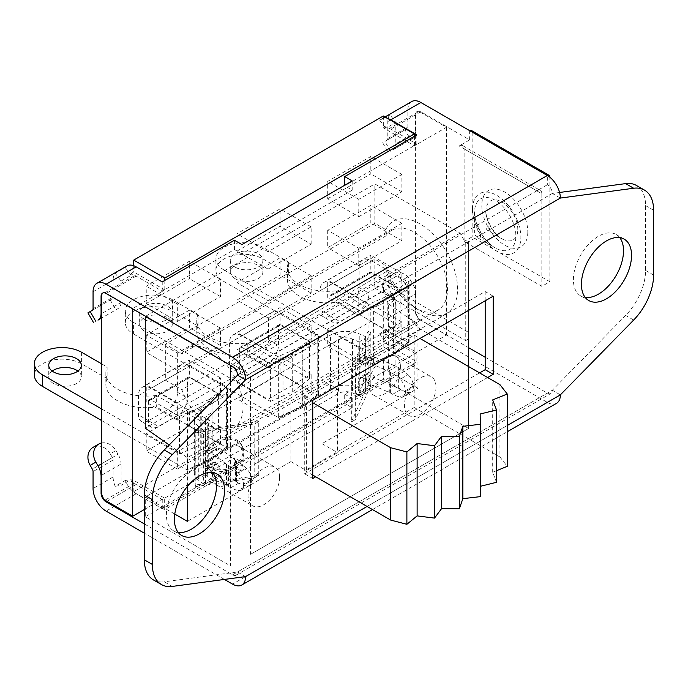 <?xml version="1.0" encoding="UTF-8"?>
<svg xmlns="http://www.w3.org/2000/svg" width="688" height="688" viewBox="0 0 688 688"><rect width="100%" height="100%" fill="white"/><g stroke="black" fill="none" stroke-linecap="round" stroke-linejoin="round"><path stroke-width="0.52" stroke-dasharray="3.44 2.58" d="M417.951 388.238L388.385 371.167L388.385 303.838L417.951 324.573L417.951 388.238L321.967 443.657L321.967 379.991L290.886 397.931L290.886 461.596L187.385 521.358M417.951 324.573L321.967 379.991L337.507 388.961L337.507 452.627L306.427 470.575L306.427 406.9L337.507 388.961M400.407 366.532A22.326 12.891 120 0 0 395.789 356.315A22.326 12.891 120 0 0 373.455 369.207A22.326 12.891 120 0 0 373.455 394.989A22.326 12.891 120 0 0 390.664 389.004A22.326 12.891 120 0 0 400.407 366.532M355.326 365.827L355.326 419.654L351.353 421.95L351.353 368.123L355.326 365.827L370.798 331.788L368.054 331.367L351.353 368.123M306.427 406.9L290.886 397.931L187.385 457.692L187.385 486.459M244.025 456.823A22.326 12.891 120 0 0 239.398 446.607A22.326 12.891 120 0 0 217.073 459.498A22.326 12.891 120 0 0 217.073 485.281A22.326 12.891 120 0 0 234.273 479.295A22.326 12.891 120 0 0 244.025 456.823M254.775 477.704L254.775 423.877L258.748 421.589L258.748 475.417L254.775 477.704L195.813 486.64L195.091 485.057L203.364 483.802L203.872 484.197L205.523 483.475L258.748 475.417M388.385 371.167L395.901 366.824L395.901 299.495L388.385 303.838M169.205 444.947L187.385 457.692M395.901 299.495L383.371 290.714L145.28 428.177M290.886 461.596L306.427 470.575M321.967 443.657L337.507 452.627M436.003 387.077A22.326 12.891 -60 0 1 426.25 409.549A22.326 12.891 -60 0 1 409.042 415.535A22.326 12.891 -60 0 1 409.042 389.752A22.326 12.891 -60 0 1 431.376 376.861A22.326 12.891 -60 0 1 436.003 387.077M279.612 477.369A22.326 12.891 -60 0 1 269.868 499.841A22.326 12.891 -60 0 1 252.659 505.826A22.326 12.891 -60 0 1 252.659 480.043A22.326 12.891 -60 0 1 274.985 467.152A22.326 12.891 -60 0 1 279.612 477.369M385.727 229.568A53.165 30.693 60 0 1 430.499 231.684A53.165 30.693 60 0 1 457.176 294.903A53.165 30.693 60 0 1 419.955 310.684A53.165 30.693 60 0 1 385.727 265.448L386.312 271.571A46.079 26.6 -120 0 0 414.95 307.785A46.079 26.6 -120 0 0 437.989 310.073A46.079 26.6 -120 0 0 437.989 256.865A46.079 26.6 -120 0 0 391.911 230.265A46.079 26.6 -120 0 0 386.312 235.692L385.727 229.568L374.848 223.282L165.326 344.249L181.804 353.761L386.312 235.692M181.804 353.761A46.079 26.6 60 0 1 187.403 348.334A46.079 26.6 60 0 1 233.481 374.934A46.079 26.6 60 0 1 233.473 428.142A46.079 26.6 60 0 1 181.804 389.649L165.326 380.137L374.848 259.17L385.727 265.448M386.312 271.571L181.804 389.649M165.326 344.249L165.326 380.137M374.848 259.17L374.848 288.109L383.371 283.189L468.58 332.381L468.58 241.342L465.75 242.976L460.057 233.12L374.848 183.928L374.848 223.282M383.371 290.714L383.371 283.189M145.589 316.291L374.848 183.928M465.75 242.976L465.75 340.586L374.848 288.109M468.58 338.952L465.75 340.586M460.057 233.12L230.798 365.483M468.58 366.532L468.58 428.469L250.535 554.347L250.535 377.239L234.29 367.856M250.535 377.239L468.58 251.352L468.58 310.391M468.58 241.342L468.58 251.352M174.786 514.091L145.28 497.054L383.371 359.592L395.901 366.824M250.535 554.347L468.58 428.469L468.58 332.381M468.58 428.469L383.371 379.269L383.371 359.592M480.319 486.321L480.319 496.641M480.155 486.364L480.155 414.013M496.512 470.712L492.685 472.26L496.512 482.305M492.685 472.26L492.685 399.917M499.927 384.635L499.927 456.978L507.254 466.344M414.193 335.133L414.193 407.485L304.922 470.575L304.922 398.223L414.193 335.133L419.955 338.462M304.922 398.223L312.756 402.738M414.193 407.485L499.927 456.978M304.922 470.575L312.756 475.09M230.489 382.399L230.489 565.923L145.28 516.731L145.28 497.054M383.371 379.269L145.28 516.731M365.689 390.406L365.689 336.69L365.38 353.864L364.649 357.571A19.496 4.042 98.6 0 0 363.324 355.834A19.496 4.042 98.6 0 0 356.41 374.504A19.496 4.042 98.6 0 0 357.485 394.379A19.496 4.042 98.6 0 0 364.606 374.263L365.38 374.693L365.38 391.076L368.054 385.194L368.054 331.367M351.353 421.95L365.38 391.076M258.748 421.589L195.091 431.23L195.091 485.057M195.813 486.64L195.813 432.812L195.091 431.23M195.813 432.812L254.775 423.877M205.523 483.475L205.523 467.1L208.258 464.606A19.496 15.394 155.6 0 0 232.475 466.791A19.496 15.394 155.6 0 0 241.978 445.661A19.496 15.394 155.6 0 0 226.128 437.602A19.496 15.394 155.6 0 0 208.12 447.897L205.523 446.263L205.523 429.768L203.364 430.095L203.364 483.802M239.329 348.455L239.329 368.183A14.181 8.187 120 0 0 242.262 374.676A14.181 8.187 120 0 0 249.357 373.971L268.397 362.972A14.181 8.187 120 0 0 278.425 345.608L278.537 325.949A3.543 2.047 60 0 1 279.259 324.633A3.543 2.047 60 0 1 281.031 324.805L241.935 347.38A3.543 2.047 -120 0 0 240.164 347.208A3.543 2.047 -120 0 0 239.441 348.524L236.973 349.822L236.973 332.459L280.076 307.57L280.076 324.934L278.425 325.888M241.935 347.38L270.41 363.823L292.701 354.122L309.505 341.248L281.031 324.805M133.403 333.921L277.995 417.401L300.295 407.7L317.099 394.826L247.224 354.483L247.224 342.908A40.403 23.332 180 0 1 196.759 320.316A40.403 23.332 180 0 1 198.032 314.511L198.032 326.086L172.499 311.346A27.649 15.962 -0 0 0 142.373 307.889A27.649 15.962 -0 0 0 125.311 322.638A27.649 15.962 -0 0 0 133.403 333.921L133.403 322.345L270.41 401.439L270.41 366.403L268.045 367.762L268.045 350.398L311.157 325.51L311.157 342.873L270.41 366.403L270.41 363.823M300.295 407.7L301.972 407.941L302.823 406.264L282.992 414.898L280.154 417.435L277.995 417.401M229.405 343.037L229.405 362.456A14.181 8.187 120 0 0 232.338 368.94A14.181 8.187 120 0 0 239.424 368.243L258.473 357.244A14.181 8.187 120 0 0 268.501 339.881L268.501 320.47L229.405 343.037A17.725 10.234 60 0 1 233.077 334.927A17.725 10.234 60 0 1 241.935 335.804L278.348 356.857L278.348 417.573M278.537 325.949L239.441 348.524M241.935 335.804L281.031 313.229A17.725 10.234 -120 0 0 272.173 312.352A17.725 10.234 -120 0 0 268.501 320.47M281.031 313.229L317.099 334.058L300.295 346.924L302.823 351.086L302.651 404.991L302.823 351.086M317.099 394.826L317.099 334.058M247.224 342.908L309.505 378.873L309.505 375.373L311.157 374.418L311.157 391.782L280.076 373.842L280.076 356.479L236.973 381.367L236.973 398.73L280.076 373.842M309.505 341.248L309.505 375.373L268.045 399.307L236.973 381.367M317.452 334.291L318.484 336.862L317.77 339.829L317.77 394.817L318.484 395.342L317.452 395.007M317.77 394.817L302.823 406.264L302.823 404.914M133.403 322.345A27.649 15.962 180 0 1 125.311 311.062A27.649 15.962 180 0 1 142.373 296.313A27.649 15.962 180 0 1 172.499 299.77L198.032 314.511M270.41 401.439L292.701 391.739L309.505 378.873M144.428 319.447A16.306 9.417 180 0 1 139.655 312.791A16.306 9.417 180 0 1 155.961 303.382A16.306 9.417 180 0 1 172.267 312.791A16.306 9.417 180 0 1 162.196 321.494A16.306 9.417 180 0 1 144.428 319.447M198.032 326.086A40.403 23.332 -0 0 0 196.759 331.891A40.403 23.332 -0 0 0 247.224 354.483M144.428 331.023A16.306 9.417 -0 0 0 162.196 333.069A16.306 9.417 -0 0 0 172.267 324.366A16.306 9.417 -0 0 0 155.961 314.958A16.306 9.417 -0 0 0 139.655 324.366A16.306 9.417 -0 0 0 144.428 331.023M282.992 414.898L282.992 359.91L278.348 356.857M292.701 391.739L292.701 354.122M415.414 294.068A14.887 8.591 60 0 1 415.432 294.731L415.432 311.681A7.086 4.094 -120 0 0 418.751 319.043L389.107 336.157L385.77 334.23L385.77 332.51L395.798 326.723L395.798 305.395L415.414 294.068L415.414 132.483L395.798 143.809L395.798 122.481L385.77 128.269L385.77 126.446L389.374 128.527L419.018 111.413L446.495 127.271L414.408 145.796L383.336 127.856L385.77 126.446M385.77 334.23L383.835 335.348L383.835 347.216L414.916 365.156L414.916 353.297L446.495 335.065L418.751 319.043M144.334 509.516L164.294 497.992L164.294 509.851L133.214 491.911L383.835 347.216M133.214 491.911L133.214 480.043L131.141 481.247L134.478 483.174L104.972 500.202M101.635 475.227L121.114 463.979L121.114 485.315L131.141 479.527L131.141 481.247M164.793 280.429L164.793 289.915L132.715 308.439L105.238 292.572L134.745 275.535L131.141 273.454L131.141 275.277L121.114 281.065L121.114 302.402L101.635 313.642M131.141 273.454L133.713 271.975L133.713 265.714M383.336 115.988L383.336 127.856M327.694 230.299L327.694 247.663L370.806 222.774L370.806 205.411L327.694 230.299L358.775 248.239L401.878 223.351L401.878 240.723L358.775 265.602L358.775 248.239M236.973 282.682L236.973 300.045L280.076 275.157L280.076 257.794L236.973 282.682L268.045 300.622L311.157 275.733L311.157 293.097L268.045 317.985L268.045 300.622M146.243 335.056L146.243 352.428L189.355 327.54L189.355 310.176L146.243 335.056L177.323 353.004L220.427 328.116L220.427 345.479L177.323 370.368L177.323 353.004M329.948 296.141L329.948 315.826A14.181 8.187 120 0 0 332.88 322.311A14.181 8.187 120 0 0 339.967 321.614L359.016 310.615A14.181 8.187 120 0 0 369.043 293.251L369.043 273.566L370.806 272.551L370.806 255.188L327.694 280.076L327.694 297.44L330.059 296.201A3.543 2.047 -120 0 1 330.782 294.842A3.543 2.047 -120 0 1 332.553 295.023L361.019 311.458L383.319 301.757L400.124 288.891L371.649 272.448L332.553 295.023M148.419 400.941L148.419 420.678A14.181 8.187 120 0 0 151.36 427.162A14.181 8.187 120 0 0 158.446 426.465L177.495 415.466A14.181 8.187 120 0 0 187.523 398.103L187.523 378.374L189.355 377.316L189.355 359.944L146.243 384.833L146.243 402.196L148.539 401.009A3.543 2.047 -120 0 1 149.253 399.702A3.543 2.047 -120 0 1 151.025 399.874L179.499 416.309L201.799 406.608L218.595 393.742L190.12 377.299L151.025 399.874M327.694 198.755L370.806 173.866L370.806 156.503L327.694 181.391L327.694 198.755L358.775 216.694L358.775 199.331L401.878 174.451L401.878 191.814L358.775 216.694M370.806 321.459L370.806 304.096L327.694 328.984L327.694 346.348L370.806 321.459L401.878 339.399L358.775 364.287L358.775 346.924L361.019 345.625L401.878 322.036L401.878 339.399M280.076 226.249L280.076 208.885L236.973 233.774L236.973 251.137L280.076 226.249L311.157 244.188L268.045 269.077L268.045 251.713L311.157 226.825L311.157 244.188M146.243 433.741L146.243 451.104L189.355 426.216L189.355 408.853L146.243 433.741L177.323 451.689L220.427 426.801L220.427 444.164L177.323 469.053L177.323 451.689M146.243 303.52L189.355 278.631L189.355 261.268L146.243 286.148L146.243 303.52L177.323 321.459L177.323 304.096L220.427 279.208L220.427 296.571L177.323 321.459M302.651 404.991L212.05 457.296L212.007 403.495L302.694 351.138M212.007 403.495L212.05 457.296M203.364 430.095L198.737 426.551A21.904 12.642 180 0 1 194.334 418.94A21.904 12.642 180 0 1 200.75 409.996L211.792 403.624M205.523 429.768L212.876 426.569L212.876 443.063L205.523 446.263M365.38 353.864L359.265 358.543L359.265 342.048L352.454 339.081A10.63 6.14 -0 0 0 338.539 339.648L208.713 414.597A10.63 6.14 0 0 0 205.6 418.94A10.63 6.14 0 0 0 207.742 422.638L212.876 426.569M359.265 342.048L365.38 337.369M302.918 351.009L330.567 335.047A21.904 12.642 180 0 1 359.239 333.886L365.689 336.69M224.021 281.564L368.613 365.044L390.913 355.343L407.709 342.469L337.842 302.127L337.842 290.551A40.403 23.332 180 0 1 287.378 267.959A40.403 23.332 180 0 1 288.65 262.154L288.65 273.729L263.117 258.989A27.649 15.962 -0 0 0 232.991 255.523A27.649 15.962 -0 0 0 215.92 270.272A27.649 15.962 -0 0 0 224.021 281.564L224.021 269.98L361.019 349.083L361.019 314.081L358.775 315.379L358.775 298.016L401.878 273.127L401.878 290.491L361.019 314.081L361.019 311.458M390.913 355.343L392.59 355.584L393.441 353.907L373.61 362.542L370.772 365.079L368.613 365.044M320.023 290.68L320.023 310.09A14.181 8.187 120 0 0 322.956 316.583A14.181 8.187 120 0 0 330.042 315.878L349.091 304.887A14.181 8.187 120 0 0 359.119 287.524L359.119 268.105L320.023 290.68A17.725 10.234 60 0 1 323.687 282.57A17.725 10.234 60 0 1 332.553 283.447L368.966 304.5L368.966 365.216M369.043 273.566L369.155 273.635A3.543 2.047 60 0 1 369.877 272.276A3.543 2.047 60 0 1 371.649 272.448M369.155 273.635L330.059 296.201M332.553 283.447L371.649 260.872A17.725 10.234 -120 0 0 362.791 259.995A17.725 10.234 -120 0 0 359.119 268.105M371.649 260.872L407.709 281.693L390.913 294.567L393.441 298.919L408.388 287.472L408.388 342.452L409.102 342.968L408.061 342.641L407.709 281.693M337.842 290.551L400.124 326.508L400.124 288.891M224.021 269.98A27.649 15.962 180 0 1 215.92 258.697A27.649 15.962 180 0 1 232.991 243.948A27.649 15.962 180 0 1 263.117 247.413L288.65 262.154M361.019 349.083L383.319 339.382L400.124 326.508M235.047 267.09A16.306 9.417 180 0 1 230.274 260.434A16.306 9.417 180 0 1 246.579 251.025A16.306 9.417 180 0 1 262.885 260.434A16.306 9.417 180 0 1 252.814 269.128A16.306 9.417 180 0 1 235.047 267.09M288.65 273.729A40.403 23.332 -0 0 0 287.378 279.534A40.403 23.332 -0 0 0 337.842 302.127M235.047 278.666A16.306 9.417 -0 0 0 252.814 280.704A16.306 9.417 -0 0 0 262.885 272.009A16.306 9.417 -0 0 0 246.579 262.601A16.306 9.417 -0 0 0 230.274 272.009A16.306 9.417 -0 0 0 235.047 278.666M408.061 281.925L409.102 284.497L408.388 287.472M373.61 362.542L373.61 307.553L368.966 304.5M408.388 342.452L393.441 353.907L393.441 298.919L373.61 307.553M383.319 339.382L383.319 301.757M101.635 408.982L179.499 453.934L179.499 418.889L177.323 420.144L177.323 402.781L220.427 377.893L220.427 395.256L179.499 418.889L179.499 416.309M101.635 420.557L187.093 469.895L209.384 460.195L211.061 460.435L211.921 457.4M226.868 447.312L227.582 447.819L226.541 447.492L226.541 386.776L227.582 389.348L226.868 392.323L226.868 447.312L211.921 458.758L192.081 467.393L189.243 469.93L187.093 469.895M138.494 395.531L138.494 414.941A14.181 8.187 120 0 0 141.436 421.434A14.181 8.187 120 0 0 148.522 420.729L167.571 409.738A14.181 8.187 120 0 0 177.59 392.375L177.59 372.956L138.494 395.531A17.725 10.234 60 0 1 142.167 387.421A17.725 10.234 60 0 1 151.025 388.299L187.446 409.351L187.446 470.067M187.523 378.374L187.635 378.434A3.543 2.047 60 0 1 188.349 377.127A3.543 2.047 60 0 1 190.12 377.299M187.635 378.434L148.539 401.009M226.541 386.776L209.384 399.418L211.913 403.572M192.081 467.393L192.081 412.404L187.446 409.351M179.499 453.934L201.799 444.233L218.595 431.359L218.595 393.742M156.314 395.402A40.403 23.332 180 0 1 105.849 372.81A40.403 23.332 180 0 1 107.122 367.005L107.122 378.581A40.403 23.332 -0 0 0 105.849 384.386A40.403 23.332 -0 0 0 156.314 406.978L156.314 395.402L218.595 431.359M101.635 363.832L107.122 367.005M107.122 378.581L81.597 363.84A27.649 15.962 -0 0 0 51.462 360.383A27.649 15.962 -0 0 0 34.4 375.123M209.384 460.195L226.189 447.32L156.314 406.978M52.193 371.073A16.306 9.417 -0 0 0 48.753 376.861A16.306 9.417 -0 0 0 53.526 383.517A16.306 9.417 -0 0 0 71.294 385.555A16.306 9.417 -0 0 0 81.356 376.861A16.306 9.417 -0 0 0 77.907 371.073M151.025 388.299L190.12 365.724A17.725 10.234 -120 0 0 181.262 364.846A17.725 10.234 -120 0 0 177.59 372.956M190.12 365.724L226.189 386.544M201.799 444.233L201.799 406.608M366.05 390.56L359.239 387.714A21.904 12.642 -0 0 0 330.567 388.875L302.961 404.811M366.05 390.681L359.265 395.875L359.265 379.38L365.38 374.693M205.523 467.1L212.876 463.901L212.876 480.396L207.742 476.466A10.63 6.14 180 0 1 205.6 472.768A10.63 6.14 180 0 1 208.713 468.425L338.539 393.476A10.63 6.14 180 0 1 352.454 392.908L359.265 395.875M212.876 480.396L203.872 484.197M211.741 457.477L200.75 463.824A21.904 12.642 0 0 0 194.334 472.768A21.904 12.642 0 0 0 198.737 480.379L203.872 484.309M212.876 463.901A3.543 1.746 66.5 0 1 213.598 462.284A3.543 1.746 66.5 0 1 215.009 462.637L206.004 466.559A3.543 1.746 -113.5 0 0 205.213 466.154L205.213 450.683A3.543 1.746 -113.5 0 0 206.004 451.509L215.009 447.587A3.543 1.746 66.5 0 1 212.876 443.063M213.598 462.284L208.249 464.606L208.412 465.458L205.213 466.154M359.265 358.543A3.543 2.313 -127.5 0 0 362.103 362.671L368.88 357.476A3.543 2.313 52.5 0 1 368.132 357.046L368.132 372.294A3.543 2.313 52.5 0 1 368.88 372.518L367.487 373.618L364.606 374.263M364.649 357.571L367.53 358.482L368.132 357.046M367.53 358.482A19.496 4.042 -81.4 0 0 366.068 356.246A19.496 4.042 -81.4 0 0 359.153 374.917A19.496 4.042 -81.4 0 0 360.228 394.8A19.496 4.042 -81.4 0 0 367.487 373.618L362.103 377.721A3.543 2.313 -127.5 0 0 359.944 377.798A3.543 2.313 -127.5 0 0 359.265 379.38M368.88 357.476L371.709 358.706L364.932 363.9A3.543 2.313 -127.5 0 0 367.082 363.823A3.543 2.313 -127.5 0 0 367.762 362.241L374.547 357.038A3.543 2.313 52.5 0 1 373.868 358.62A3.543 2.313 52.5 0 1 371.709 358.706M374.547 357.038L396.056 366.403A21.904 12.642 180 0 1 398.361 367.555L400.622 368.863A47.498 27.417 60 0 1 407.993 374.668L400.029 379.269A10.63 6.14 60 0 1 405.387 390.681L413.35 386.08A10.63 6.14 -120 0 0 407.993 374.668M407.993 392.409A10.63 6.14 -120 0 0 411.149 392.057A10.63 6.14 -120 0 0 413.35 387.189L405.387 391.79A10.63 6.14 60 0 1 403.185 396.658A10.63 6.14 60 0 1 400.029 397.01L407.993 392.409A47.498 27.417 60 0 1 400.622 389.7L398.361 388.393A21.904 12.642 -0 0 0 396.056 387.241L374.547 377.875A3.543 2.313 52.5 0 0 371.709 373.756L368.88 372.518M368.132 372.294L367.504 373.575M362.103 377.721L364.932 378.95L371.709 373.756M374.547 377.875L367.762 383.078A3.543 2.313 -127.5 0 0 364.932 378.95M364.932 363.9L362.103 362.671M206.004 466.559L208.137 468.193A3.543 1.746 -113.5 0 1 210.27 472.716L219.274 468.803A3.543 1.746 66.5 0 0 217.141 464.271L215.009 462.637M205.213 450.683L208.258 450.434L208.12 447.897M215.009 447.587L217.141 449.221L208.137 453.143L206.004 451.509M208.137 453.143A3.543 1.746 -113.5 0 0 209.556 453.495A3.543 1.746 -113.5 0 0 210.27 451.878L219.274 447.965A3.543 1.746 66.5 0 1 218.56 449.582A3.543 1.746 66.5 0 1 217.141 449.221M400.622 389.7L392.65 394.301A47.498 27.417 -120 0 0 400.029 397.01M405.387 391.79L405.387 390.681M400.029 379.269A47.498 27.417 -120 0 0 392.65 373.464L390.397 372.156A10.63 6.14 -0 0 0 389.27 371.597L367.762 362.241M367.762 383.078L389.27 392.435A10.63 6.14 180 0 1 390.397 392.994L392.65 394.301M392.65 373.464L400.622 368.863M246.089 485.883A10.63 6.14 -120 0 0 249.245 485.53A10.63 6.14 -120 0 0 251.447 480.663L243.483 485.264A10.63 6.14 60 0 1 241.282 490.131A10.63 6.14 60 0 1 238.125 490.484L246.089 485.883A47.498 27.417 60 0 1 238.719 483.174L236.457 481.867A10.63 6.14 180 0 1 235.485 481.222L219.274 468.803M219.274 447.965L235.485 460.384A10.63 6.14 0 0 0 236.457 461.029L238.719 462.336A47.498 27.417 60 0 1 246.089 468.141L238.125 472.742A10.63 6.14 60 0 1 243.483 484.154L251.447 479.553L251.447 480.663M243.483 484.154L243.483 485.264M251.447 479.553A10.63 6.14 -120 0 0 246.089 468.141M238.125 472.742A47.498 27.417 -120 0 0 230.747 466.937L238.719 462.336M238.719 483.174L230.747 487.775A47.498 27.417 -120 0 0 238.125 490.484M210.27 472.716L226.481 485.135A21.904 12.642 0 0 0 228.493 486.468L230.747 487.775M230.747 466.937L228.493 465.63A21.904 12.642 180 0 1 226.481 464.305L210.27 451.878M413.35 386.08L413.35 387.189M208.258 450.434A19.496 15.394 -24.4 0 1 226.266 439.236A19.496 15.394 -24.4 0 1 242.701 447.252A19.496 15.394 -24.4 0 1 232.682 468.657A19.496 15.394 -24.4 0 1 208.412 465.458M370.798 331.788L370.798 385.615L355.326 419.654M370.798 385.615L368.054 385.194M164.294 497.992L133.214 480.043M419.018 111.413A7.086 4.094 -120 0 0 416.902 111.645A7.086 4.094 -120 0 0 415.432 114.887L415.432 131.847A14.887 8.591 60 0 1 415.414 132.483M446.495 127.271L446.495 335.065M358.775 265.602L327.694 247.663M401.878 240.723L370.806 222.774M401.878 223.351L370.806 205.411M268.045 317.985L236.973 300.045M311.157 293.097L280.076 275.157M311.157 275.733L280.076 257.794M177.323 370.368L146.243 352.428M220.427 345.479L189.355 327.54M220.427 328.116L189.355 310.176M358.775 298.016L327.694 280.076M358.775 315.379L327.694 297.44M401.878 290.491L370.806 272.551M401.878 273.127L370.806 255.188M311.157 342.873L280.076 324.934M311.157 325.51L280.076 307.57M268.045 350.398L236.973 332.459M268.045 367.762L236.973 349.822M220.427 395.256L189.355 377.316M220.427 377.893L189.355 359.944M177.323 402.781L146.243 384.833M177.323 420.144L146.243 402.196M401.878 191.814L370.806 173.866M401.878 174.451L370.806 156.503M358.775 199.331L327.694 181.391M401.878 322.036L370.806 304.096M358.775 346.924L327.694 328.984M358.775 364.287L327.694 346.348M311.157 226.825L280.076 208.885M268.045 251.713L236.973 233.774M268.045 269.077L236.973 251.137M177.323 469.053L146.243 451.104M220.427 444.164L189.355 426.216M220.427 426.801L189.355 408.853M311.157 374.418L280.076 356.479M311.157 391.782L268.045 416.67L268.045 399.307M268.045 416.67L236.973 398.73M220.427 296.571L189.355 278.631M220.427 279.208L189.355 261.268M177.323 304.096L146.243 286.148M164.793 289.915L133.713 271.975M414.916 353.297L383.835 335.348M414.408 145.796L414.408 136.319M102.847 292.993A7.086 4.094 60 0 1 103.114 292.804A7.086 4.094 60 0 1 105.238 292.572M414.916 365.156L164.294 509.851M395.798 305.395A14.887 8.591 -120 0 0 392.728 295.677L390.578 291.953A14.181 11.576 -120 0 1 393.51 273.884A14.181 11.576 -120 0 1 410.624 280.377L412.783 284.101A14.887 8.591 60 0 1 415.862 294.473L415.862 311.432A7.086 4.094 -120 0 0 420.875 320.109L468.58 347.655M101.635 442.96A14.181 11.576 -120 0 1 115.894 450.537L110.226 453.813L112.376 457.537A3.543 2.047 60 0 1 113.107 460.005L113.107 476.965A18.43 10.638 -120 0 0 115.18 486.287L125.199 480.499A18.43 10.638 -120 0 0 136.164 493.752L162.23 508.793L234.41 467.126L241.927 471.461L352.204 407.795L344.688 403.46L344.688 394.198L416.868 352.523L390.801 337.473A7.086 4.094 60 0 1 389.107 336.157M410.624 280.377L404.957 283.645A14.181 11.576 60 0 0 387.843 277.161A14.181 11.576 60 0 0 384.91 295.221L387.06 298.953A3.543 2.047 60 0 1 387.791 301.421L387.791 318.372A18.43 10.638 -120 0 0 389.855 327.703L379.836 333.491L385.77 332.51M379.836 333.491A18.43 10.638 -120 0 0 390.801 346.735L416.868 361.785L416.868 352.523M389.855 327.703L395.798 326.723M134.478 483.174A7.086 4.094 -120 0 0 136.164 484.49L162.23 499.54L234.41 457.864L234.41 467.126M115.894 450.537L118.044 454.261A14.887 8.591 60 0 1 121.114 463.979M234.41 240.241L234.41 249.495L162.23 291.17L136.164 276.12A7.086 4.094 -120 0 0 134.745 275.535M87.918 312.868L112.376 298.747A3.543 2.047 -120 0 0 113.107 297.13L113.107 280.171A18.43 10.638 60 0 1 115.18 273.239L125.199 267.451L131.141 275.277M125.199 267.451A18.43 10.638 60 0 1 126.953 265.946M162.23 291.17L162.23 281.908M115.18 273.239L121.114 281.065M389.374 128.527A7.086 4.094 60 0 1 390.801 129.112L416.868 144.162L344.688 185.829L344.688 185.253M469.646 130.643L469.646 139.905L420.875 111.748A7.086 4.094 -120 0 0 417.332 111.396A7.086 4.094 -120 0 0 415.862 114.638L415.862 131.597A14.887 8.591 60 0 1 412.783 138.408L392.728 149.984A14.887 8.591 -120 0 0 395.798 143.809M477.592 237.721L495.24 247.912C493.072 246.768 487.052 242.83 480.774 232.51C475.726 221.536 473.679 214.759 474.617 212.188A29.171 16.839 60 0 1 495.248 200.277A29.171 16.839 60 0 1 515.871 236.01A29.171 16.839 60 0 1 495.24 247.912A29.171 16.839 60 0 1 474.617 212.188L474.617 232.57A4.205 2.425 60 0 1 477.592 230.858A4.205 2.425 60 0 1 480.559 236.01A4.205 2.425 60 0 1 477.592 237.721A4.205 2.425 60 0 1 476.156 236.474A4.205 2.425 60 0 1 474.987 234.445A4.205 2.425 60 0 1 474.617 232.57M469.646 139.905L459.12 145.976A7.086 4.094 -60 0 1 462.663 145.632A7.086 4.094 -60 0 1 464.125 148.875L464.125 241.479L541.826 286.337L549.841 281.71L549.841 177.229M464.125 148.875L541.826 193.732L541.826 286.337M549.841 281.71L472.149 236.853L464.125 241.479M549.841 176.945L472.149 132.087L472.149 236.853M541.826 193.732A7.086 4.094 120 0 0 540.355 190.481A7.086 4.094 120 0 0 536.812 190.834L459.12 145.976M472.149 132.087A3.543 2.047 120 0 0 471.418 130.471M560.367 198.067L552.352 193.44A7.086 4.094 -120 0 0 547.338 184.762L547.338 175.5M547.338 184.762L232.553 366.498M412.783 138.408L392.728 149.984M411.656 101.575A18.43 10.638 -120 0 0 407.846 110.011L407.846 126.962A3.543 2.047 60 0 1 407.107 128.587L404.957 129.834L410.624 139.655M404.957 283.645L407.107 287.378A3.543 2.047 60 0 1 407.846 289.846L407.846 306.796A18.43 10.638 -120 0 0 420.875 329.371L547.338 402.385A18.43 10.638 -120 0 0 556.549 403.297M115.18 486.287L121.114 485.315M224.434 579.434L144.334 533.191M344.688 403.46L416.868 361.785M162.23 508.793L162.23 499.54M125.199 480.499L131.141 479.527M121.114 302.402A14.887 8.591 60 0 1 118.044 308.577L101.635 318.045M390.578 151.231L384.91 141.41L387.06 140.163A3.543 2.047 -120 0 0 387.791 138.537L387.791 121.587A18.43 10.638 60 0 1 389.855 114.647L395.798 122.481M416.868 134.9L416.868 144.162M389.855 114.647L379.836 120.434A18.43 10.638 60 0 1 381.582 118.938A18.43 10.638 60 0 1 387.636 118.474M379.836 120.434L385.77 128.269M110.226 453.813A14.181 11.576 60 0 0 93.112 447.32M245.582 576.596L237.566 571.969A7.086 4.094 60 0 1 236.096 575.211A7.086 4.094 60 0 1 232.553 574.858L144.334 523.929M485.178 357.235L547.338 393.123A7.086 4.094 -120 0 0 550.882 393.476A7.086 4.094 -120 0 0 552.352 390.234L560.367 394.86M344.688 394.198L352.204 398.541L241.927 462.207L234.41 457.864M384.91 141.41L404.957 129.834M92.33 310.322L112.376 298.747M234.41 249.495L241.927 253.838L352.204 190.172L344.688 185.829M387.06 140.163L407.107 128.587L387.06 140.163M352.204 180.91L352.204 190.172M241.927 244.575L241.927 253.838M241.927 471.461L241.927 462.207M352.204 407.795L352.204 398.541M212.721 472.613A35.441 20.459 120 0 0 209.169 469.5A35.441 20.459 120 0 0 181.856 478.994A35.441 20.459 120 0 0 166.384 514.667A35.441 20.459 120 0 0 173.729 530.895A35.441 20.459 120 0 0 178.201 532.409M619.733 237.627A35.441 20.459 120 0 0 616.181 234.513A35.441 20.459 120 0 0 588.868 244.008A35.441 20.459 120 0 0 573.396 279.681A35.441 20.459 120 0 0 580.741 295.909A35.441 20.459 120 0 0 585.213 297.422M153.433 579.924A43.946 25.379 120 0 0 164.277 581.799L172.292 586.425M487.629 377.531L315.697 476.793M633.657 320.058L625.641 315.431A43.946 25.379 120 0 0 645.576 270.418L645.576 205.6A43.946 25.379 120 0 0 636.477 185.485M625.641 315.431L552.352 390.234L237.566 571.969L164.277 581.799M237.566 375.175L552.352 193.44L559.585 192.468M485.178 300.802L485.178 291.549L304.732 395.729L304.732 473.86L479.605 372.896M493.201 296.175L485.178 291.549M312.756 400.356L304.732 395.729M312.756 478.495L304.732 473.86M239.329 368.183L229.405 362.456M268.501 339.881L278.425 345.608M302.961 351.181L317.77 339.829M172.499 299.77L172.499 311.346M300.295 346.924L277.995 356.625M282.992 359.91L302.651 351.362M268.397 362.972L258.473 357.244M239.424 368.243L249.357 373.971M329.948 315.826L320.023 310.09M359.119 287.524L369.043 293.251M263.117 247.413L263.117 258.989M390.913 294.567L368.613 304.268M359.016 310.615L349.091 304.887M330.042 315.878L339.967 321.614M148.419 420.678L138.494 414.941M192.081 412.404L211.741 403.847M209.384 399.418L187.093 409.119M81.597 352.265L81.597 363.84M212.05 403.675L226.868 392.323M177.59 392.375L187.523 398.103M177.495 415.466L167.571 409.738M148.522 420.729L158.446 426.465M330.567 388.875L330.567 335.047M198.737 426.551L198.737 480.379M359.239 387.714L359.239 333.886M396.056 387.241L396.056 366.403M208.137 468.193L217.141 464.271M390.397 372.156L390.397 392.994M236.457 481.867L236.457 461.029M228.493 465.63L228.493 486.468M235.485 481.222L235.485 460.384M207.742 476.466L207.742 422.638M226.481 464.305L226.481 485.135M398.361 388.393L398.361 367.555M389.27 371.597L389.27 392.435M352.454 339.081L352.454 392.908M208.713 468.425L208.713 414.597M200.75 409.996L200.75 463.824M338.539 339.648L338.539 393.476M415.432 311.681L415.862 311.432M390.801 337.473L420.875 320.109M106.958 501.354L136.164 484.49M101.635 463.738L118.044 454.261M136.164 276.12L106.09 293.484M420.875 111.748L390.801 129.112M415.862 114.638L415.432 114.887M415.862 131.597L415.432 131.847M472.544 209.298A34.185 19.737 -120 0 0 508.793 254.397A34.185 19.737 -120 0 0 508.793 206.056A34.185 19.737 -120 0 0 472.544 209.298M527.799 231.933A32.517 18.774 60 0 1 493.305 235.021A32.517 18.774 60 0 1 493.305 189.028A32.517 18.774 60 0 1 527.799 231.933M517.806 229.543A22.515 13.003 -120 0 0 501.879 201.962A22.515 13.003 -120 0 0 485.96 211.156A22.515 13.003 -120 0 0 485.96 211.233A22.515 13.003 -120 0 0 501.81 238.693A22.515 13.003 -120 0 0 517.806 229.543M489.607 229.5A2.537 1.462 -120 0 0 487.818 226.404A2.537 1.462 -120 0 0 486.02 227.436A2.537 1.462 -120 0 0 487.809 230.532A2.537 1.462 -120 0 0 489.607 229.5M384.91 295.221L390.578 291.953M407.846 306.796L387.791 318.372M420.875 329.371L390.801 346.735M415.432 294.731L415.862 294.473M113.107 476.965L93.061 488.54M113.107 460.005L93.061 471.581M547.338 402.385L232.553 584.121M136.164 493.752L106.09 511.115M407.846 289.846L387.791 301.421M110.226 299.994L115.894 309.815M93.061 291.746L113.107 280.171M387.791 121.587L407.846 110.011M387.791 138.537L407.846 126.962M93.061 308.706L113.107 297.13M112.376 457.537L92.33 469.113M392.728 295.677L412.783 284.101M407.107 287.378L387.06 298.953M232.553 574.858L547.338 393.123M507.254 425.528L367.074 506.454M645.576 270.418L653.6 275.045M653.6 210.236L645.576 205.6M373.455 394.989L409.042 415.535M395.789 356.315L431.376 376.861M217.073 485.281L252.659 505.826M239.398 446.607L274.985 467.152M414.95 307.785L419.955 310.684M391.911 230.265L187.403 348.334M437.989 310.073L233.473 428.142M279.259 324.633L240.164 347.208M125.311 322.638L125.311 311.062M196.759 320.316L196.759 331.891M139.655 312.791L139.655 324.366M172.267 312.791L172.267 324.366M318.484 336.862L318.484 395.325L302.281 407.743M301.894 407.975L280.154 417.435M242.262 374.676L232.338 368.94M272.173 312.352L233.077 334.927M369.877 272.276L330.782 294.842M215.92 270.272L215.92 258.697M287.378 267.959L287.378 279.534M230.274 260.434L230.274 272.009M262.885 260.434L262.885 272.009M409.102 284.497L409.102 342.968L392.9 355.386M392.513 355.619L370.772 365.079M332.88 322.311L322.956 316.583M362.791 259.995L323.687 282.57M188.349 377.127L149.253 399.702M105.849 372.81L105.849 384.386M48.753 365.285L48.753 376.861M81.356 365.285L81.356 376.861M227.582 389.348L227.582 447.819M210.984 460.47L189.243 469.93M227.573 447.828L211.379 460.238M151.36 427.162L141.436 421.434M181.262 364.846L142.167 387.421M364.812 374.066L359.944 377.798M373.868 358.62L367.082 363.823M209.556 453.495L218.56 449.582M403.185 396.658L411.149 392.057M241.282 490.131L249.245 485.53M205.6 472.768L205.6 418.94M194.334 472.768L194.334 418.94M242.701 447.252L241.978 445.661M366.068 356.246L363.324 355.834M360.228 394.8L357.485 394.379M103.114 292.804L102.546 293.131M417.332 111.396L416.902 111.645M485.96 211.233C485.238 213.16 486.906 218.414 490.948 227.006C496.005 234.221 499.626 238.117 501.81 238.693L487.809 230.532C486.21 229.001 485.616 227.969 486.02 227.444L485.96 211.233M474.987 234.445A7.086 7.086 0 0 0 476.156 236.474M462.663 145.632L540.355 190.481M385.013 116.96L381.582 118.938M382.657 142.708L388.324 152.53M387.843 277.161L393.51 273.884M217.193 474.135L209.169 469.5M181.752 535.522L173.729 530.895M624.205 239.149L616.181 234.513M588.765 300.536L580.741 295.909M236.096 575.211L550.882 393.476M372.475 509.576L507.254 431.763"/><path stroke-width="1.03" d="M187.385 486.459L187.385 521.358L174.786 514.091M230.798 365.483L145.28 316.471L145.28 428.177L169.205 444.947M234.29 367.856L230.489 365.663L230.489 382.399M417.126 443.536L434.515 445.747L441.55 436.304L459.352 436.398L459.352 508.742L441.55 508.656L434.515 518.098L417.126 515.888L417.126 443.536L406.883 451.947L390.655 447.716L390.655 520.068L406.883 524.299L406.883 451.947M434.515 518.098L434.515 445.747M441.55 508.656L441.55 436.304M459.352 436.398L462.861 426.319L480.319 424.29L480.319 496.641L462.861 498.662L459.352 508.742M462.861 498.662L462.861 426.319M480.319 424.29L480.155 414.013L496.512 409.953L492.685 399.917L507.254 394L499.927 384.635L419.955 338.462M496.512 409.953L496.512 482.305L480.319 486.321M507.254 394L507.254 466.344L496.512 470.712M417.126 515.888L406.883 524.299M312.756 402.738L390.655 447.716M312.756 475.09L390.655 520.068M468.58 310.391L468.58 366.532M102.847 292.993A7.086 4.094 60 0 0 101.652 296.046L101.652 313.006A14.887 8.591 -120 0 1 101.635 313.642L101.635 475.227A14.887 8.591 -120 0 1 101.652 475.89L101.652 492.84A7.086 4.094 60 0 0 104.972 500.202L132.715 516.224L144.334 509.516M133.713 265.714L133.713 260.107L164.793 278.047L164.793 280.429M414.408 136.319L414.408 133.928L383.336 115.988L133.713 260.107M101.635 408.982L42.501 374.84A27.649 15.962 180 0 1 34.4 363.548A27.649 15.962 180 0 1 51.462 348.807A27.649 15.962 180 0 1 81.597 352.265L101.635 363.832M34.4 363.548L34.4 375.123A27.649 15.962 -0 0 0 42.501 386.415L101.635 420.557M53.526 371.941A16.306 9.417 180 0 1 48.753 365.285A16.306 9.417 180 0 1 65.05 355.877A16.306 9.417 180 0 1 81.356 365.285A16.306 9.417 180 0 1 71.294 373.98A16.306 9.417 180 0 1 53.526 371.941M77.907 371.073A16.306 9.417 -0 0 0 52.193 371.073M132.715 516.224L132.715 308.852M164.793 278.047L414.408 133.928M144.334 523.929L106.09 501.853A7.086 4.094 60 0 1 101.076 493.167L101.076 476.216A14.887 8.591 -120 0 0 97.997 465.836L95.847 462.112A14.181 11.576 -120 0 1 98.78 444.044A14.181 11.576 -120 0 1 101.635 442.96M101.635 318.045L97.997 320.152A14.887 8.591 -120 0 0 101.076 313.332L101.076 296.382A7.086 4.094 60 0 1 102.546 293.131A7.086 4.094 60 0 1 106.09 293.484L232.553 366.498A7.086 4.094 60 0 1 237.566 375.175L245.582 379.81L172.292 454.613L164.277 449.978A43.946 25.379 120 0 0 144.334 494.99L144.334 559.808A43.946 25.379 120 0 0 153.433 579.924L161.456 584.559A43.946 25.379 -60 0 1 152.358 564.435L152.358 499.626A43.946 25.379 -60 0 1 172.292 454.613M95.847 321.391L90.171 311.569L92.33 310.322A3.543 2.047 -120 0 0 93.061 308.706L93.061 291.746A18.43 10.638 60 0 1 96.879 283.31L126.953 265.946A18.43 10.638 60 0 1 136.164 266.858L162.23 281.908L234.41 240.241L241.927 244.575L352.204 180.91L344.688 176.575L416.868 134.9L390.801 119.85L420.875 102.486A18.43 10.638 -120 0 0 411.656 101.575L385.013 116.96M549.841 177.229L549.841 176.945A3.543 2.047 -60 0 0 549.11 175.32L471.418 130.471A3.543 2.047 120 0 0 469.646 130.643L420.875 102.486M633.657 188.245A43.946 25.379 -60 0 1 644.501 190.112L636.477 185.485A43.946 25.379 120 0 0 625.641 183.61L633.657 188.245L560.367 198.067A18.43 10.638 -120 0 0 547.338 175.5A3.543 2.047 -60 0 1 549.11 175.32M144.334 533.191L106.09 511.115A18.43 10.638 60 0 1 93.061 488.54L93.061 471.581A3.543 2.047 -120 0 0 92.33 469.113L90.171 465.389L95.847 462.112M161.456 584.559A43.946 25.379 -60 0 0 172.292 586.425L245.582 576.596A18.43 10.638 60 0 1 241.772 585.032A18.43 10.638 60 0 1 232.553 584.121L224.434 579.434M96.879 283.31A18.43 10.638 60 0 1 106.09 284.221L232.553 357.235A18.43 10.638 60 0 1 245.582 379.81L560.367 198.067M387.636 118.474A18.43 10.638 60 0 1 390.801 119.85M98.78 444.044L93.112 447.32A14.181 11.576 60 0 0 90.171 465.389M468.58 347.655L485.178 357.235M507.254 431.763L556.549 403.297A18.43 10.638 -120 0 0 560.367 394.86L633.657 320.058A43.946 25.379 -60 0 0 653.6 275.045L653.6 210.236A43.946 25.379 -60 0 0 644.501 190.112M344.688 185.253L344.688 176.575M90.171 311.569L87.918 312.868L93.594 322.689M178.201 532.409A35.441 20.459 120 0 0 209.169 510.427A35.441 20.459 120 0 0 212.721 472.613M174.408 519.294A35.441 20.459 -60 0 1 189.879 483.63A35.441 20.459 -60 0 1 217.193 474.135A35.441 20.459 -60 0 1 217.193 515.063A35.441 20.459 -60 0 1 181.752 535.522A35.441 20.459 -60 0 1 174.408 519.294M585.213 297.422A35.441 20.459 120 0 0 616.181 275.441A35.441 20.459 120 0 0 619.733 237.627M581.42 284.307A35.441 20.459 -60 0 1 596.892 248.643A35.441 20.459 -60 0 1 624.205 239.149A35.441 20.459 -60 0 1 624.205 280.076A35.441 20.459 -60 0 1 588.765 300.536A35.441 20.459 -60 0 1 581.42 284.307M315.697 476.793L312.756 478.495L312.756 400.356L493.201 296.175L493.201 374.315L487.629 377.531M164.277 449.978L237.566 375.175M559.585 192.468L625.641 183.61M493.201 374.315L485.178 369.68L485.178 300.802M479.605 372.896L485.178 369.68M42.501 386.415L42.501 374.84M106.09 501.853L106.958 501.354M101.076 493.167L101.652 492.84M101.076 476.216L101.652 475.89M97.997 465.836L101.635 463.738M101.652 296.046L101.076 296.382M469.646 130.643L547.338 175.5L232.553 357.235M106.09 284.221L136.164 266.858M101.652 313.006L101.076 313.332M152.358 564.435L144.334 559.808M144.334 494.99L152.358 499.626M560.367 394.86L507.254 425.528M367.074 506.454L245.582 576.596M241.772 585.032L372.475 509.576"/></g></svg>
